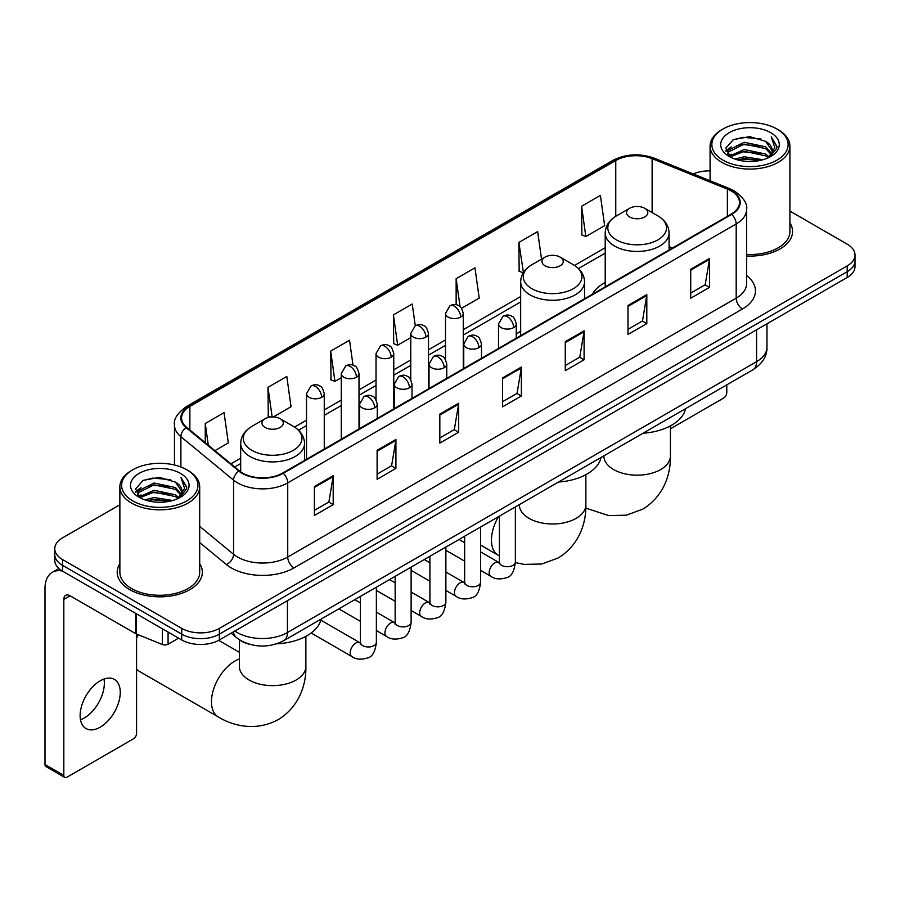 <?xml version="1.0" encoding="UTF-8"?>
<svg xmlns="http://www.w3.org/2000/svg" width="900" height="900" viewBox="0 0 900 900"><rect width="100%" height="100%" fill="white"/><g stroke="black" fill="none" stroke-linecap="round" stroke-linejoin="round"><path stroke-width="1.35" d="M520.673 331.335A47.014 27.146 0 0 0 516.251 334.035M605.216 282.521A47.014 27.146 0 0 0 592.312 294.289M249.322 644.22A26.606 15.367 180 0 1 238.579 639.191M119.869 504.765L62.561 537.851A26.606 15.367 0 0 0 54.765 548.719L54.765 560.306A26.606 15.367 0 0 0 62.561 571.163L181.732 639.967A26.606 15.367 0 0 0 219.364 639.967L847.204 277.481A26.606 15.367 0 0 0 855 266.625L855 260.831A26.606 15.367 0 0 1 847.204 271.688A26.606 15.367 0 0 0 855 260.831L855 255.037A26.606 15.367 0 0 0 847.204 244.17L789.908 211.084M54.765 548.719A26.606 15.367 0 0 0 62.561 559.575L181.732 628.38A26.606 15.367 0 0 0 219.364 628.38L219.364 634.174L847.204 271.688L219.364 634.174A26.606 15.367 0 0 1 181.732 634.174A26.606 15.367 0 0 0 219.364 634.174L219.364 639.967M62.561 559.575L62.561 565.369L181.732 634.174L62.561 565.369A26.606 15.367 0 0 1 54.765 554.512A26.606 15.367 0 0 0 62.561 565.369L62.561 571.163M119.869 563.692A42.581 24.581 0 0 0 117.203 572.254A42.581 24.581 0 0 0 129.679 589.635A42.581 24.581 0 0 0 176.074 594.956A42.581 24.581 0 0 0 202.354 572.254A42.581 24.581 0 0 0 199.699 563.692A42.581 24.581 0 0 1 202.354 572.254A42.581 24.581 0 0 1 176.074 594.956A42.581 24.581 0 0 1 129.679 589.635A42.581 24.581 0 0 1 117.203 572.254A42.581 24.581 0 0 1 119.869 563.692M731.171 190.935A28.384 16.391 180 0 1 739.485 202.523A28.384 16.391 180 0 1 731.171 214.11L282.713 473.029A28.384 16.391 180 0 1 239.389 470.846L186.694 427.387A28.384 16.391 180 0 1 181.564 417.994A28.384 16.391 180 0 1 189.877 406.406L615.769 160.515A28.384 16.391 180 0 1 652.129 158.681L727.38 189.101A28.384 16.391 180 0 1 731.171 190.935M731.678 190.654A29.093 16.796 0 0 0 727.785 188.764L652.534 158.344A29.093 16.796 0 0 0 615.274 160.222L189.371 406.114A29.093 16.796 0 0 0 186.12 427.624L238.815 471.071A29.093 16.796 0 0 0 283.219 473.321L731.678 214.403A29.093 16.796 0 0 0 731.678 190.654M314.392 486.54L314.392 515.509L333.202 504.641L333.202 475.673L314.392 486.54M314.392 510.368L328.882 501.998L333.124 476.64A7.099 4.095 -120 0 0 333.202 475.673M328.759 502.076L333.202 504.641M377.111 450.326L377.111 479.295L395.921 468.428L395.921 439.459L377.111 450.326M377.111 474.154L391.601 465.784L395.854 440.426A7.099 4.095 -120 0 0 395.921 439.459M391.478 465.863L395.921 468.428M439.83 414.113L439.83 443.081L458.651 432.225L458.651 403.245L439.83 414.113M439.83 437.94L454.32 429.581L458.572 404.213A7.099 4.095 -120 0 0 458.651 403.245M454.196 429.649L458.651 432.225M690.716 269.269L690.716 298.238L709.538 287.37L709.538 258.401L690.716 269.269M690.716 293.096L705.206 284.726L709.459 259.369A7.099 4.095 -120 0 0 709.538 258.401M705.082 284.805L709.538 287.37M627.998 305.483L627.998 334.451L646.808 323.584L646.808 294.615L627.998 305.483M627.998 329.31L642.488 320.94L646.74 295.571A7.099 4.095 -120 0 0 646.808 294.615M642.364 321.019L646.808 323.584M565.279 341.685L565.279 370.665L584.089 359.798L584.089 330.829L565.279 341.685M565.279 365.524L579.769 357.154L584.01 331.785A7.099 4.095 -120 0 0 584.089 330.829M579.634 357.221L584.089 359.798M502.549 377.899L502.549 406.868L521.37 396.011L521.37 367.043L502.549 377.899M502.549 401.726L517.05 393.368L521.291 367.999A7.099 4.095 -120 0 0 521.37 367.043M516.915 393.435L521.37 396.011M746.584 256.005A42.581 24.581 0 0 0 792.562 231.502A42.581 24.581 0 0 0 789.908 222.941A42.581 24.581 0 0 1 792.562 231.502A42.581 24.581 0 0 1 746.584 256.005M219.364 628.38L847.204 265.894A26.606 15.367 0 0 0 855 255.037M710.077 170.876A26.606 15.367 0 0 0 693.259 173.947M273.308 416.959L291.037 406.721L286.796 376.459L267.975 387.315L268.279 416.115M214.92 450.664L228.319 442.935L224.066 412.661L205.256 423.529L205.256 442.688M461.576 308.261L479.205 298.091L474.952 267.817L456.142 278.685L456.142 304.751M541.541 259.144L537.671 231.604L518.861 242.471L519.165 271.26M581.58 206.257L585.832 236.531L604.643 225.664L600.401 195.39L581.58 206.257L581.884 235.058M353.025 365.243L349.515 340.245L330.694 351.101L330.998 379.901M415.282 325.777L412.234 304.031L393.412 314.899L393.716 343.688M393.412 314.899L397.665 345.161L410.76 337.601M397.665 345.161L393.412 343.575M456.142 278.685L460.058 306.63M518.861 242.471L523.418 272.565M523.102 272.734L518.861 271.148M585.832 236.531L581.58 234.934M330.694 351.101L334.946 381.375L341.269 377.719M334.946 381.375L330.694 379.789M270.765 417.037L267.975 416.002M267.975 387.315L272.137 416.959M205.256 423.529L208.294 445.196M670.41 428.805L723.645 398.07A4.433 2.565 120 0 0 726.784 392.647L726.784 384.885M723.015 160.155A38.137 22.016 0 0 0 776.959 160.155A38.137 22.016 0 0 0 776.959 129.015L778.207 129.746A39.915 23.04 0 0 1 789.908 146.036A39.915 23.04 0 0 1 765.259 167.333A39.915 23.04 0 0 1 721.766 162.326A39.915 23.04 0 0 1 710.077 146.036A39.915 23.04 0 0 1 721.766 129.746L723.015 129.015A38.137 22.016 0 0 0 723.015 160.155M746.584 254.464A39.915 23.04 0 0 0 789.908 231.502L789.908 146.036M735.041 159.12L744.244 156.757L762.908 159.75M737.685 159.919L744.244 158.569L760.185 160.425L743.006 159.064L737.865 159.975M729.304 156.161L744.244 149.524L765.664 154.035L769.117 156.893M730.226 156.915L744.244 151.324L765.664 155.846L768.161 157.759M728.077 154.924L728.572 150.12L744.244 142.279L765.664 146.801L771.536 153.45M727.875 154.046L728.572 151.931L744.244 144.09L765.664 148.612L771.109 154.316M767.936 157.939A22.174 12.803 0 0 0 772.166 150.412A22.174 12.803 0 0 0 765.664 141.368L772.155 150.851M770.681 132.638A29.273 16.898 0 0 0 729.349 132.604A29.273 16.898 0 0 0 729.158 156.465A29.273 16.898 0 0 0 729.293 156.532A29.273 16.898 0 0 0 770.816 156.465A29.273 16.898 0 0 0 770.681 132.638M765.664 141.368L749.734 136.609L733.365 139.624L725.771 148.196L730.8 157.343M769.748 157.05L776.824 148.084L776.959 146.475L771.21 136.856L774.832 147.634L768.161 157.838M778.207 129.746L776.959 129.015A38.137 22.016 0 0 0 723.015 129.015M771.21 136.856L776.959 146.835M732.982 139.815L743.006 137.34L760.972 138.949M726.064 151.459L729.337 148.894M736.538 145.834L743.006 144.574L760.331 146.002M736.538 153.079L743.006 151.819L760.331 153.248M725.873 150.75L731.239 146.936M728.73 155.621L731.239 154.181M629.629 216.979A10.643 6.143 0 0 0 644.681 216.979A10.643 6.143 0 0 0 644.681 208.282L657.9 215.91A29.34 16.931 0 0 1 657.9 239.861A29.34 16.931 0 0 1 616.41 239.861A29.34 16.931 0 0 1 616.41 215.91C609.188 220.208 605.452 225.9 605.216 233.01A31.927 18.439 0 0 0 614.576 246.049A31.927 18.439 0 0 0 649.373 250.042A31.927 18.439 0 0 0 669.082 233.01C668.846 225.9 665.123 220.208 657.9 215.91L644.681 208.282A10.643 6.143 0 0 0 629.629 208.282A10.643 6.143 0 0 0 629.629 216.979M643.016 433.238A48.791 28.17 0 0 0 685.586 408.668M545.074 265.793A10.643 6.143 0 0 0 560.126 265.793A10.643 6.143 0 0 0 560.126 257.096L573.345 264.724A29.34 16.931 0 0 1 573.345 288.675A29.34 16.931 0 0 1 531.866 288.675A29.34 16.931 0 0 1 531.866 264.724C524.632 269.021 520.909 274.714 520.673 281.824A31.927 18.439 0 0 0 530.021 294.863A31.927 18.439 0 0 0 564.829 298.856A31.927 18.439 0 0 0 584.539 281.824C584.303 274.714 580.567 269.021 573.345 264.724L560.126 257.096A10.643 6.143 0 0 0 545.074 257.096A10.643 6.143 0 0 0 545.074 265.793M558.472 482.051A48.791 28.17 0 0 0 601.031 457.481M138.308 634.77A33.266 19.204 120 0 0 136.575 638.347M136.575 669.116A33.266 19.204 120 0 0 139.32 671.344L218.351 716.974A33.266 19.204 -60 0 1 213.255 690.322A33.266 19.204 -60 0 1 234.979 661.005A33.266 19.204 -60 0 1 239.355 658.957M265.084 427.444A10.643 6.143 0 0 0 280.148 427.444A10.643 6.143 0 0 0 280.148 418.748L293.355 426.375A29.34 16.931 0 0 1 293.355 450.326A29.34 16.931 0 0 1 251.876 450.326A29.34 16.931 0 0 1 251.876 426.375C244.654 430.673 240.919 436.365 240.683 443.475A31.927 18.439 0 0 0 250.031 456.514A31.927 18.439 0 0 0 284.839 460.507A31.927 18.439 0 0 0 304.549 443.475C304.312 436.365 300.577 430.673 293.355 426.375L280.148 418.748A10.643 6.143 0 0 0 265.084 418.748A10.643 6.143 0 0 0 265.084 427.444M276.649 643.815A48.791 28.17 0 0 0 321.053 619.133M103.984 679.05A28.384 16.391 -60 0 1 84.274 717.975A28.384 16.391 -60 0 1 80.483 719.752M100.192 727.166A28.384 16.391 120 0 0 118.733 702.158A28.384 16.391 120 0 0 114.39 679.41A28.384 16.391 120 0 0 100.192 680.816A28.384 16.391 120 0 0 81.653 705.825A28.384 16.391 120 0 0 86.006 728.572A28.384 16.391 120 0 0 100.192 727.166M168.086 632.092L168.086 644.22L178.594 638.156M62.258 570.994A35.483 20.486 -120 0 0 52.346 572.31A35.483 20.486 -120 0 0 45 588.544L45 764.539L63.821 775.406L63.821 599.411A8.865 5.119 60 0 1 65.655 595.35A8.865 5.119 60 0 1 70.087 595.789L135.675 633.656L135.675 613.373M63.821 775.406A4.433 2.565 120 0 0 64.733 777.431L45.922 766.564A4.433 2.565 -60 0 1 45 764.539M64.733 777.431A4.433 2.565 120 0 0 66.949 777.217L133.436 738.832A4.433 2.565 120 0 0 136.575 733.399L136.575 634.061M168.086 644.22A4.433 2.565 180 0 1 162.405 644.512L136.26 633.938A4.433 2.565 180 0 1 135.675 633.656M132.806 500.918A38.137 22.016 0 0 0 186.75 500.918A38.137 22.016 0 0 0 186.75 469.766L188.01 470.498A39.915 23.04 0 0 1 199.699 486.787A39.915 23.04 0 0 1 175.05 508.084A39.915 23.04 0 0 1 131.558 503.089A39.915 23.04 0 0 1 119.869 486.787A39.915 23.04 0 0 1 131.558 470.498L132.806 469.766A38.137 22.016 0 0 0 132.806 500.918M119.869 486.787L119.869 572.254A39.915 23.04 0 0 0 131.558 588.544A39.915 23.04 0 0 0 175.05 593.539A39.915 23.04 0 0 0 199.699 572.254L199.699 486.787M144.833 499.871L154.046 497.52L172.699 500.501M147.476 500.67L154.046 499.32L169.976 501.188M139.095 496.912L154.046 490.275L175.455 494.798L178.909 497.655M140.017 497.666L154.046 492.086L175.455 496.609L177.953 498.51M137.869 495.686L138.364 490.871L154.046 483.03L175.455 487.553L181.328 494.201M137.678 494.798L138.364 492.683L154.046 484.841L175.455 489.364L180.9 495.067M177.727 498.69A22.174 12.803 0 0 0 181.958 491.175A22.174 12.803 0 0 0 175.455 482.119L181.946 491.614M180.472 473.389A29.273 16.898 0 0 0 139.151 473.355A29.273 16.898 0 0 0 138.96 497.216A29.273 16.898 0 0 0 139.084 497.295A29.273 16.898 0 0 0 180.607 497.216A29.273 16.898 0 0 0 180.472 473.389M175.455 482.119L159.525 477.36L143.156 480.375L135.562 488.947L140.602 498.094M179.539 497.812L186.615 488.835L186.75 487.226L181.001 477.608L184.624 488.385L177.953 498.589M188.01 470.498L186.75 469.766A38.137 22.016 0 0 0 132.806 469.766M181.001 477.608L186.75 487.586M142.774 480.566L152.797 478.091L170.764 479.7M135.855 492.221L139.129 489.645M146.329 486.585L152.797 485.336L170.123 486.754M146.329 493.83L152.797 492.57L170.123 493.999M147.656 500.726L152.797 499.815L169.954 501.188M135.664 491.501L141.03 487.688M138.521 496.373L141.03 494.933M234.855 631.024A35.483 20.486 0 0 0 237.24 632.543A35.483 20.486 0 0 0 287.415 632.543L756.574 361.676A35.483 20.486 0 0 0 766.969 347.197C767.227 355.995 762.536 363.532 752.895 369.799L283.748 640.665A17.741 10.237 60 0 0 287.415 632.543L287.415 600.683M756.574 329.816L756.574 361.676A17.741 10.237 60 0 1 752.895 369.799M233.415 631.856A17.741 11.869 129.5 0 0 236.509 637.627L231.12 633.184M847.204 277.481L847.204 265.894M181.732 639.967L181.732 628.38M746.584 275.524A44.348 25.605 180 0 1 742.466 308.993L294.007 567.9A8.865 5.119 60 0 1 287.73 557.044L736.189 298.125A35.483 20.486 0 0 0 746.584 283.646L746.584 209.475A35.483 20.486 180 0 1 736.189 223.965A8.865 5.119 -120 0 0 731.678 214.403M294.007 567.9A44.348 25.605 180 0 1 231.278 567.9A44.348 25.605 180 0 1 226.316 564.491L199.699 542.543M238.815 471.071A8.865 5.929 129.5 0 0 233.584 480.139L233.584 554.31A35.483 20.486 0 0 0 237.555 557.044A35.483 20.486 0 0 0 287.73 557.044L287.73 482.884A35.483 20.486 180 0 1 233.584 480.139L180.889 436.691A35.483 20.486 180 0 1 174.465 424.946L174.465 465.019M746.584 209.475C747.765 203.94 743.692 197.752 734.355 190.935L729.686 188.674A8.865 4.151 112 0 0 727.785 188.764M729.686 188.674L654.435 158.243C639.742 153.045 625.793 153.799 612.596 160.515A8.865 5.119 60 0 1 615.274 160.222M189.371 406.114A8.865 5.119 -120 0 0 186.694 406.395C177.491 413.021 173.407 419.197 174.465 424.946M186.12 427.624A8.865 5.929 129.5 0 0 180.889 436.691L180.889 466.999M654.435 158.243A8.865 4.151 112 0 0 652.534 158.344M283.219 473.321A8.865 5.119 60 0 1 287.73 482.884L736.189 223.965L736.189 298.125A8.865 5.119 60 0 0 742.466 308.993M199.699 526.365L233.584 554.31A8.865 5.929 -50.5 0 1 226.316 564.491M189.877 406.406L189.877 430.02M727.38 189.101L727.38 216.304M652.129 158.681L652.129 212.58M672.457 248.018L669.082 246.656M615.769 160.515L615.769 216.292M605.216 247.725L574.526 265.444M520.673 296.539L463.252 329.692M445.511 339.93L428.501 349.751M410.76 359.989L393.761 369.81M376.02 380.059L359.01 389.869M341.269 400.118L324.259 409.939M306.517 420.176L294.536 427.095M240.683 458.19L230.895 463.838M502.549 378.821L521.291 367.999M565.279 342.608L584.01 331.785M627.998 306.394L646.74 295.571M690.716 270.18L709.459 259.369M439.83 415.035L458.572 404.213M377.111 451.249L395.854 440.426M314.392 487.451L333.124 476.64M670.41 425.88L670.41 455.974A33.266 19.204 180 0 1 660.668 469.553A33.266 19.204 180 0 1 613.631 469.553A33.266 19.204 180 0 1 603.889 455.974L603.967 457.279M585.866 474.694L585.866 504.787A33.266 19.204 180 0 1 576.124 518.366A33.266 19.204 180 0 1 529.087 518.366A33.266 19.204 180 0 1 519.345 504.787L519.413 506.093M499.399 555.93L498.341 555.322A33.266 19.204 -60 0 1 498.465 516.701M305.876 636.345L305.876 666.439A33.266 19.204 180 0 1 296.134 680.018A33.266 19.204 180 0 1 249.097 680.018A33.266 19.204 180 0 1 239.355 666.439L239.434 667.744M513.653 327.6A8.865 5.119 0 0 0 516.251 323.978C514.845 318.848 513.439 316.339 512.044 316.44C509.479 314.629 506.441 314.584 502.942 316.305A8.865 5.119 60 0 1 507.386 316.744A8.865 5.119 -120 0 1 513.653 327.6A8.865 5.119 0 0 1 501.109 327.6A8.865 5.119 0 0 1 498.51 323.978L502.942 316.305M480.623 570.364L490.849 576.27A7.987 4.612 -60 0 1 489.623 569.869A7.987 4.612 -60 0 1 494.843 562.837A7.987 4.612 -60 0 1 495.191 562.646A7.987 4.612 -60 0 1 498.825 562.444L480.623 551.925M499.86 563.243L499.14 563.839L499.399 562.118A7.987 4.612 -0 0 0 501.739 565.369A7.987 4.612 -0 0 0 512.663 565.571A7.987 4.612 -0 0 0 515.363 562.118C514.271 571.387 511.402 576.562 506.756 577.643C500.085 579.679 494.775 579.217 490.849 576.27M478.901 347.659A8.865 5.119 0 0 0 481.5 344.048C480.094 338.918 478.699 336.397 477.293 336.499C474.728 334.688 471.69 334.642 468.202 336.364A8.865 5.119 60 0 1 472.635 336.803A8.865 5.119 -120 0 1 478.901 347.659A8.865 5.119 0 0 1 466.358 347.659A8.865 5.119 0 0 1 463.759 344.048L468.202 336.364M445.871 590.423L456.098 596.329A7.987 4.612 -60 0 1 454.871 589.939A7.987 4.612 -60 0 1 460.091 582.896A7.987 4.612 -60 0 1 460.44 582.705A7.987 4.612 -60 0 1 464.085 582.502L445.871 571.995M465.109 583.312L464.4 583.898L464.647 582.176A7.987 4.612 -0 0 0 466.988 585.439A7.987 4.612 -0 0 0 477.911 585.63A7.987 4.612 -0 0 0 480.623 582.176C479.52 591.446 476.651 596.621 472.005 597.712C465.334 599.738 460.035 599.276 456.098 596.329M444.161 367.729A8.865 5.119 0 0 0 446.76 364.106C445.354 358.976 443.947 356.456 442.553 356.558C439.976 354.746 436.95 354.701 433.451 356.423A8.865 5.119 60 0 1 437.884 356.861A8.865 5.119 -120 0 1 444.161 367.729A8.865 5.119 0 0 1 431.618 367.729A8.865 5.119 0 0 1 429.019 364.106L433.451 356.423M411.12 610.492L421.346 616.387A7.987 4.612 -60 0 1 420.131 609.998A7.987 4.612 -60 0 1 425.34 602.966A7.987 4.612 -60 0 1 425.7 602.775A7.987 4.612 -60 0 1 429.334 602.561L411.12 592.054M430.358 603.371L429.649 603.956L429.907 602.235A7.987 4.612 -0 0 0 432.236 605.498A7.987 4.612 -0 0 0 443.171 605.689A7.987 4.612 -0 0 0 445.871 602.235C444.78 611.505 441.9 616.68 437.254 617.771C430.582 619.796 425.284 619.335 421.346 616.387M409.41 387.787A8.865 5.119 0 0 0 412.009 384.165C410.603 379.035 409.196 376.526 407.801 376.616C405.225 374.805 402.199 374.76 398.7 376.481A8.865 5.119 60 0 1 403.144 376.92A8.865 5.119 -120 0 1 409.41 387.787A8.865 5.119 0 0 1 396.866 387.787A8.865 5.119 0 0 1 394.267 384.165L398.7 376.481M376.369 630.551L386.606 636.457A7.987 4.612 -60 0 1 385.38 630.056A7.987 4.612 -60 0 1 390.6 623.025A7.987 4.612 -60 0 1 390.949 622.834A7.987 4.612 -60 0 1 394.582 622.631L376.369 612.113M395.618 623.43L394.897 624.026L395.156 622.294A7.987 4.612 -0 0 0 397.496 625.556A7.987 4.612 -0 0 0 408.42 625.759A7.987 4.612 -0 0 0 411.12 622.294C410.029 631.564 407.16 636.75 402.514 637.83C395.843 639.866 390.532 639.405 386.606 636.457M374.659 407.846A8.865 5.119 0 0 0 377.257 404.224C375.851 399.094 374.456 396.585 373.05 396.675C370.485 394.875 367.447 394.83 363.96 396.54A8.865 5.119 60 0 1 368.392 396.99A8.865 5.119 -120 0 1 374.659 407.846A8.865 5.119 0 0 1 362.115 407.846A8.865 5.119 0 0 1 359.516 404.224L363.96 396.54M311.152 633.015L351.855 656.516A7.987 4.612 -60 0 1 350.629 650.115A7.987 4.612 -60 0 1 355.849 643.084A7.987 4.612 -60 0 1 356.197 642.893A7.987 4.612 -60 0 1 359.843 642.69L320.805 620.145M360.866 643.489L360.157 644.085L360.405 642.364A7.987 4.612 -0 0 0 362.745 645.615A7.987 4.612 -0 0 0 373.669 645.817A7.987 4.612 -0 0 0 376.369 642.364C375.277 651.634 372.409 656.809 367.762 657.889C361.091 659.925 355.793 659.464 351.855 656.516M460.654 317.07A8.865 5.119 0 0 0 463.252 313.447C461.846 308.317 460.44 305.798 459.045 305.899C456.469 304.088 453.442 304.043 449.944 305.764A8.865 5.119 60 0 1 454.387 306.202A8.865 5.119 -120 0 1 460.654 317.07A8.865 5.119 0 0 1 448.11 317.07A8.865 5.119 0 0 1 445.511 313.447L449.944 305.764M425.902 337.129A8.865 5.119 0 0 0 428.501 333.506C427.095 328.376 425.7 325.856 424.294 325.957C421.729 324.146 418.691 324.101 415.204 325.822A8.865 5.119 60 0 1 419.636 326.261A8.865 5.119 -120 0 1 425.902 337.129A8.865 5.119 0 0 1 413.359 337.129A8.865 5.119 0 0 1 410.76 333.506L415.204 325.822M391.162 357.188A8.865 5.119 0 0 0 393.761 353.565C392.355 348.435 390.949 345.926 389.543 346.016C386.978 344.205 383.951 344.16 380.452 345.881A8.865 5.119 60 0 1 384.885 346.32A8.865 5.119 -120 0 1 391.162 357.188A8.865 5.119 0 0 1 378.619 357.188A8.865 5.119 0 0 1 376.02 353.565L380.452 345.881M356.411 377.246A8.865 5.119 0 0 0 359.01 373.624C357.604 368.505 356.197 365.985 354.803 366.086C352.226 364.275 349.2 364.23 345.701 365.951A8.865 5.119 60 0 1 350.134 366.39A8.865 5.119 -120 0 1 356.411 377.246A8.865 5.119 0 0 1 343.868 377.246A8.865 5.119 0 0 1 341.269 373.624L345.701 365.951M321.66 397.316A8.865 5.119 0 0 0 324.259 393.694C322.853 388.564 321.457 386.044 320.051 386.145C317.486 384.334 314.449 384.289 310.961 386.01A8.865 5.119 60 0 1 315.394 386.449A8.865 5.119 -120 0 1 321.66 397.316A8.865 5.119 0 0 1 309.116 397.316A8.865 5.119 0 0 1 306.517 393.694L310.961 386.01M63.821 599.411L70.087 595.789M136.26 613.721L136.26 633.938M162.405 644.512L162.405 628.808M283.748 640.665C269.471 647.842 255.195 647.842 240.919 640.665L236.509 637.627M766.969 347.197L766.969 323.809M612.596 160.515L186.694 406.395M605.216 253.125L578.498 268.549M520.673 301.939L463.252 335.093M445.511 345.33L428.501 355.151M410.76 365.389L393.761 375.21M376.02 385.459L359.01 395.269M341.269 405.517L324.259 415.339M306.517 425.576L298.507 430.2M240.683 463.59L234.754 467.01M727.808 154.62L727.808 153.146M710.077 180.743L710.077 146.036M670.41 455.974C670.86 472.68 664.661 495.743 642.758 509.152L626.299 515.194L608.726 515.587L585.799 508.118M669.082 249.964L669.082 233.01M605.216 286.83L605.216 233.01M629.629 208.282L616.41 215.91M585.866 504.787C586.316 521.494 580.106 544.556 558.214 557.966L541.744 564.007L524.171 564.401L515.363 562.59M498.341 555.322L480.623 545.096M584.539 298.777L584.539 281.824M520.673 335.644L520.673 281.824M545.074 257.096L531.866 264.724M305.876 666.439C306.326 683.145 300.116 706.207 278.224 719.606C255.679 731.869 232.594 725.715 218.351 716.974M304.549 460.429L304.549 443.475M240.683 471.825L240.683 443.475M265.084 418.748L251.876 426.375M239.355 652.286L218.678 640.35M239.355 639.776L239.355 666.439M515.363 506.936L515.363 562.118M516.251 338.197L516.251 323.978M464.647 561.15L445.871 550.305M499.399 516.161L499.399 562.118M498.51 348.435L498.51 323.978M464.647 542.711L459.034 539.46M480.623 527.006L480.623 582.176M481.5 358.256L481.5 344.048M429.907 581.209L411.12 570.364M464.647 536.22L464.647 582.176M463.759 368.505L463.759 344.048M429.907 562.77L424.282 559.53M445.871 547.065L445.871 602.235M446.76 378.315L446.76 364.106M395.156 601.268L376.369 590.423M429.907 556.279L429.907 602.235M429.019 388.564L429.019 364.106M395.156 582.829L389.531 579.589M411.12 567.124L411.12 622.294M412.009 398.385L412.009 384.165M360.405 621.326L338.816 608.873M395.156 576.337L395.156 622.294M394.267 408.623L394.267 384.165M360.405 602.899L354.791 599.648M376.369 587.183L376.369 642.364M377.257 418.444L377.257 404.224M360.405 596.408L360.405 642.364M359.516 428.681L359.516 404.224M463.252 368.798L463.252 313.447M445.511 359.572L445.511 313.447M428.501 388.856L428.501 333.506M410.76 379.631L410.76 333.506M393.761 408.915L393.761 353.565M376.02 399.701L376.02 353.565M359.01 428.985L359.01 373.624M341.269 439.223L341.269 373.624M324.259 449.044L324.259 393.694M306.517 459.281L306.517 393.694M52.346 572.31L58.894 568.519M137.61 495.371L137.61 493.897"/></g></svg>
